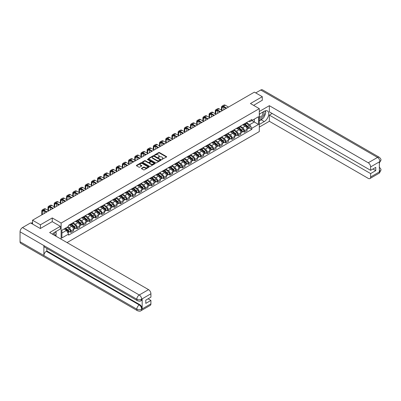 <?xml version="1.0" encoding="UTF-8"?>
<svg xmlns="http://www.w3.org/2000/svg" width="401" height="401" viewBox="0 0 401 401"><rect width="100%" height="100%" fill="white"/><g stroke="black" fill="none" stroke-linecap="round" stroke-linejoin="round"><path stroke-width="0.6" d="M161.809 159.443L166.5 157.052A0.551 0.321 0 0 0 166.5 156.601L159.483 152.55A0.551 0.321 0 0 0 158.701 152.55L154.56 154.941L154.56 155.257L155.643 154.946A1.764 1.018 0 0 1 158.134 154.946L158.721 155.282A1.764 1.018 0 0 1 159.237 156.004A1.764 1.018 0 0 1 158.721 156.726L158.184 157.347L159.267 157.042A1.764 1.018 0 0 1 161.763 157.042L162.345 157.377A1.764 1.018 0 0 1 162.861 158.099A1.764 1.018 0 0 1 162.345 158.816L161.809 159.443L161.809 159.127M141.588 168.26A0.551 0.321 0 0 0 141.588 168.711L143.558 169.849A0.551 0.321 0 0 0 144.335 169.849L148.936 167.192A0.551 0.321 0 0 0 148.936 166.741L141.919 162.691A0.551 0.321 0 0 0 141.137 162.691L136.54 165.342A0.551 0.321 0 0 0 136.54 165.793L138.916 167.167A0.551 0.321 0 0 0 139.698 167.167L141.663 166.029A0.551 0.321 0 0 0 141.663 165.583L140.485 164.901A1.474 0.852 0 0 1 140.054 164.3A1.474 0.852 0 0 1 140.962 163.513A1.474 0.852 0 0 1 142.571 163.698L147.192 166.365A1.474 0.852 0 0 1 147.623 166.966A1.474 0.852 0 0 1 146.711 167.753A1.474 0.852 0 0 1 145.107 167.568L144.335 167.122A0.551 0.321 0 0 0 143.558 167.122L141.588 168.26L141.588 168.711M61.117 223.066L52.26 217.954L40.426 224.786L32.521 220.224L254.379 92.135L262.284 96.696L250.445 103.533L259.302 108.646L61.117 223.066L61.117 239.161M155.678 162.846A0.551 0.321 0 0 0 156.46 162.846L161.062 160.189A0.551 0.321 0 0 0 161.062 159.738L154.044 155.688A0.551 0.321 0 0 0 153.262 155.688L148.661 158.345A0.551 0.321 0 0 0 148.661 158.796L155.678 162.846M147.473 159.528L154.992 163.693L150.395 166.345A0.551 0.321 0 0 1 149.618 166.345L142.601 162.295L144.571 161.167L144.571 160.706L142.601 161.844A0.551 0.321 0 0 0 142.601 162.295L142.601 161.844M144.571 161.167A0.551 0.321 0 0 1 145.347 161.167L145.347 160.706A0.551 0.321 0 0 0 144.571 160.706M145.347 160.706L148.195 162.35A0.551 0.321 0 0 0 148.977 162.35L150.28 161.598A0.551 0.321 0 0 0 150.28 161.147L147.317 159.438L147.864 159.122L154.997 163.242A0.551 0.321 0 0 1 154.997 163.688L154.997 163.242M67.037 242.58L259.302 131.573L259.302 108.646M40.426 224.786L40.426 228.455M32.521 220.224L32.521 224.029M262.284 100.365L262.284 96.696M244.41 123.779A2.581 1.494 60 0 1 243.873 124.937L246.495 123.428A2.581 1.494 -120 0 0 247.031 122.265M240.69 126.561L242.585 127.653A2.581 1.494 60 0 1 244.41 130.816L247.031 129.307A2.581 1.494 -120 0 0 245.206 126.14L243.327 125.057M247.031 129.307L247.031 130.706L244.41 132.22L243.151 131.493M243.873 124.937A2.581 1.494 60 0 1 242.605 124.821M244.41 130.816L244.41 132.22M238.214 127.358A2.581 1.494 60 0 1 237.678 128.515L240.299 127.002A2.581 1.494 -120 0 0 240.836 125.844M236.956 135.067L238.214 135.794L240.836 134.28L240.836 132.881A2.581 1.494 -120 0 0 239.006 129.718L237.131 128.636M237.678 128.515A2.581 1.494 60 0 1 236.405 128.4M234.495 130.14L236.384 131.232A2.581 1.494 60 0 1 238.214 134.395L238.214 135.794M232.019 130.932A2.581 1.494 60 0 1 231.482 132.094L234.104 130.581A2.581 1.494 -120 0 0 234.64 129.418M230.76 138.646L232.019 139.373L234.64 137.859L234.64 136.46A2.581 1.494 -120 0 0 232.811 133.297L230.936 132.21M231.482 132.094A2.581 1.494 60 0 1 230.209 131.974M228.299 133.713L230.189 134.806A2.581 1.494 60 0 1 232.019 137.974L232.019 139.373M225.823 134.51A2.581 1.494 60 0 1 225.287 135.668L227.908 134.155A2.581 1.494 -120 0 0 228.445 132.997M224.565 142.225L225.823 142.946L228.445 141.438L228.445 140.034A2.581 1.494 -120 0 0 226.615 136.871L224.74 135.789M225.287 135.668A2.581 1.494 60 0 1 224.014 135.553M222.104 137.292L223.994 138.385A2.581 1.494 60 0 1 225.823 141.548L225.823 142.946M219.628 138.089A2.581 1.494 60 0 1 219.091 139.247L221.713 137.733A2.581 1.494 -120 0 0 222.249 136.576M218.37 145.799L219.628 146.525L222.249 145.012L222.249 143.613A2.581 1.494 -120 0 0 220.42 140.45L218.545 139.368M219.091 139.247A2.581 1.494 60 0 1 217.818 139.132M215.908 140.871L217.798 141.964A2.581 1.494 60 0 1 219.628 145.127L219.628 146.525M213.432 141.663A2.581 1.494 60 0 1 212.896 142.826L215.517 141.312A2.581 1.494 -120 0 0 216.054 140.15M212.174 149.378L213.432 150.104L216.054 148.591L216.054 147.192A2.581 1.494 -120 0 0 214.224 144.024L212.35 142.941M212.896 142.826A2.581 1.494 60 0 1 211.623 142.706M209.713 144.445L211.603 145.538A2.581 1.494 60 0 1 213.432 148.706L213.432 150.104M207.237 145.242A2.581 1.494 60 0 1 206.7 146.4L209.322 144.886A2.581 1.494 -120 0 0 209.858 143.728M205.979 152.956L207.237 153.678L209.858 152.164L209.858 150.766A2.581 1.494 -120 0 0 208.029 147.603L206.154 146.52M206.7 146.4A2.581 1.494 60 0 1 205.427 146.285M203.513 148.024L205.407 149.117A2.581 1.494 60 0 1 207.237 152.28L207.237 153.678M201.041 148.821A2.581 1.494 60 0 1 200.505 149.979L203.127 148.465A2.581 1.494 -120 0 0 203.658 147.307M199.783 156.53L201.041 157.257L203.663 155.743L203.663 154.345A2.581 1.494 -120 0 0 201.833 151.182L199.959 150.099M200.505 149.979A2.581 1.494 60 0 1 199.232 149.864M197.317 151.603L199.212 152.696A2.581 1.494 60 0 1 201.041 155.859L201.041 157.257M194.841 152.395A2.581 1.494 60 0 1 194.31 153.558L196.931 152.044A2.581 1.494 -120 0 0 197.462 150.881M193.588 160.109L194.841 160.836L197.462 159.322L197.462 157.924A2.581 1.494 -120 0 0 195.638 154.756L193.763 153.673M194.31 153.558A2.581 1.494 60 0 1 193.036 153.438M191.122 155.177L193.016 156.27A2.581 1.494 60 0 1 194.841 159.438L194.841 160.836M188.645 155.974A2.581 1.494 60 0 1 188.114 157.132L190.736 155.618A2.581 1.494 -120 0 0 191.267 154.46M187.392 163.688L188.645 164.41L191.267 162.896L191.267 161.498A2.581 1.494 -120 0 0 189.442 158.335L187.568 157.252M188.114 157.132A2.581 1.494 60 0 1 186.841 157.017M184.926 158.756L186.821 159.849A2.581 1.494 60 0 1 188.645 163.012L188.645 164.41M182.45 159.548A2.581 1.494 60 0 1 181.919 160.711L184.54 159.197A2.581 1.494 -120 0 0 185.072 158.039M181.197 167.262L182.45 167.989L185.072 166.475L185.072 165.077A2.581 1.494 -120 0 0 183.247 161.914L181.367 160.831M181.919 160.711A2.581 1.494 60 0 1 180.645 160.595M178.731 162.335L180.625 163.428A2.581 1.494 60 0 1 182.45 166.59L182.45 167.989M176.255 163.127A2.581 1.494 60 0 1 175.723 164.285L178.34 162.776A2.581 1.494 -120 0 0 178.876 161.613M175.001 170.841L176.255 171.568L178.876 170.054L178.876 168.656A2.581 1.494 -120 0 0 177.052 165.488L175.172 164.405M175.723 164.285A2.581 1.494 60 0 1 174.45 164.169M172.535 165.909L174.43 167.001A2.581 1.494 60 0 1 176.255 170.169L176.255 171.568M170.059 166.706A2.581 1.494 60 0 1 169.523 167.864L172.144 166.35A2.581 1.494 -120 0 0 172.681 165.192M168.801 174.415L170.059 175.142L172.681 173.628L172.681 172.23A2.581 1.494 -120 0 0 170.856 169.067L168.976 167.984M169.523 167.864A2.581 1.494 60 0 1 168.255 167.748M166.34 169.488L168.235 170.58A2.581 1.494 60 0 1 170.059 173.743L170.059 175.142M163.864 170.28A2.581 1.494 60 0 1 163.327 171.443L165.949 169.929A2.581 1.494 -120 0 0 166.485 168.766M162.605 177.994L163.864 178.721L166.485 177.207L166.485 175.808A2.581 1.494 -120 0 0 164.661 172.646L162.781 171.558M163.327 171.443A2.581 1.494 60 0 1 162.059 171.322M160.144 173.062L162.039 174.154A2.581 1.494 60 0 1 163.864 177.322L163.864 178.721M157.668 173.859A2.581 1.494 60 0 1 157.132 175.016L159.753 173.503A2.581 1.494 -120 0 0 160.29 172.345M156.41 181.573L157.668 182.295L160.29 180.786L160.29 179.387A2.581 1.494 -120 0 0 158.465 176.219L156.585 175.137M157.132 175.016A2.581 1.494 60 0 1 155.864 174.901M153.949 176.64L155.844 177.733A2.581 1.494 60 0 1 157.668 180.896L157.668 182.295M151.473 177.437A2.581 1.494 60 0 1 150.936 178.595L153.558 177.082A2.581 1.494 -120 0 0 154.094 175.924M150.215 185.147L151.473 185.874L154.094 184.36L154.094 182.961A2.581 1.494 -120 0 0 152.265 179.798L150.39 178.716M150.936 178.595A2.581 1.494 60 0 1 149.663 178.48M147.753 180.219L149.643 181.312A2.581 1.494 60 0 1 151.473 184.475L151.473 185.874M145.277 181.011A2.581 1.494 60 0 1 144.741 182.174L147.362 180.661A2.581 1.494 -120 0 0 147.899 179.498M144.019 188.726L145.277 189.452L147.899 187.939L147.899 186.54A2.581 1.494 -120 0 0 146.069 183.372L144.195 182.29M144.741 182.174A2.581 1.494 60 0 1 143.468 182.054M141.558 183.793L143.448 184.886A2.581 1.494 60 0 1 145.277 188.054L145.277 189.452M139.082 184.59A2.581 1.494 60 0 1 138.545 185.748L141.167 184.234A2.581 1.494 -120 0 0 141.703 183.077M137.824 192.305L139.082 193.026L141.703 191.513L141.703 190.114A2.581 1.494 -120 0 0 139.874 186.951L137.999 185.869M138.545 185.748A2.581 1.494 60 0 1 137.272 185.633M135.363 187.372L137.252 188.465A2.581 1.494 60 0 1 139.082 191.628L139.082 193.026M132.886 188.169A2.581 1.494 60 0 1 132.35 189.327L134.972 187.813A2.581 1.494 -120 0 0 135.508 186.655M131.628 195.878L132.886 196.605L135.508 195.092L135.508 193.693A2.581 1.494 -120 0 0 133.678 190.53L131.804 189.447M132.35 189.327A2.581 1.494 60 0 1 131.077 189.212M129.167 190.951L131.057 192.044A2.581 1.494 60 0 1 132.886 195.207L132.886 196.605M126.691 191.743A2.581 1.494 60 0 1 126.155 192.906L128.776 191.392A2.581 1.494 -120 0 0 129.312 190.229M125.433 199.457L126.691 200.184L129.312 198.67L129.312 197.272A2.581 1.494 -120 0 0 127.483 194.104L125.608 193.021M126.155 192.906A2.581 1.494 60 0 1 124.881 192.786M122.972 194.525L124.861 195.618A2.581 1.494 60 0 1 126.691 198.786L126.691 200.184M120.495 195.322A2.581 1.494 60 0 1 119.959 196.48L122.581 194.966A2.581 1.494 -120 0 0 123.117 193.808M119.237 203.036L120.495 203.758L123.117 202.244L123.117 200.846A2.581 1.494 -120 0 0 121.287 197.683L119.413 196.6M119.959 196.48A2.581 1.494 60 0 1 118.686 196.365M116.771 198.104L118.666 199.197A2.581 1.494 60 0 1 120.495 202.36L120.495 203.758M114.3 198.896A2.581 1.494 60 0 1 113.764 200.059L116.385 198.545A2.581 1.494 -120 0 0 116.917 197.387M113.042 206.61L114.3 207.337L116.922 205.823L116.922 204.425A2.581 1.494 -120 0 0 115.092 201.262L113.217 200.179M113.764 200.059A2.581 1.494 60 0 1 112.491 199.944M110.576 201.683L112.47 202.776A2.581 1.494 60 0 1 114.3 205.939L114.3 207.337M108.1 202.475A2.581 1.494 60 0 1 107.568 203.638L110.19 202.124A2.581 1.494 -120 0 0 110.721 200.961M106.846 210.189L108.1 210.916L110.721 209.402L110.721 208.004A2.581 1.494 -120 0 0 108.897 204.836L107.022 203.753M107.568 203.638A2.581 1.494 60 0 1 106.295 203.518M104.38 205.257L106.275 206.35A2.581 1.494 60 0 1 108.1 209.517L108.1 210.916M101.904 206.054A2.581 1.494 60 0 1 101.373 207.212L103.994 205.698A2.581 1.494 -120 0 0 104.526 204.54M100.651 213.763L101.904 214.49L104.526 212.976L104.526 211.578A2.581 1.494 -120 0 0 102.701 208.415L100.826 207.332M101.373 207.212A2.581 1.494 60 0 1 100.1 207.096M98.185 208.836L100.08 209.929A2.581 1.494 60 0 1 101.904 213.091L101.904 214.49M95.709 209.628A2.581 1.494 60 0 1 95.177 210.791L97.799 209.277A2.581 1.494 -120 0 0 98.33 208.114M94.456 217.342L95.709 218.069L98.33 216.555L98.33 215.157A2.581 1.494 -120 0 0 96.506 211.994L94.626 210.906M95.177 210.791A2.581 1.494 60 0 1 93.904 210.675M91.989 212.41L93.884 213.507A2.581 1.494 60 0 1 95.709 216.67L95.709 218.069M89.513 213.207A2.581 1.494 60 0 1 88.982 214.365L91.598 212.856A2.581 1.494 -120 0 0 92.135 211.693M88.26 220.921L89.513 221.648L92.135 220.134L92.135 218.735A2.581 1.494 -120 0 0 90.31 215.568L88.431 214.485M88.982 214.365A2.581 1.494 60 0 1 87.709 214.249M85.794 215.989L87.689 217.081A2.581 1.494 60 0 1 89.513 220.244L89.513 221.648M83.318 216.786A2.581 1.494 60 0 1 82.781 217.944L85.403 216.43A2.581 1.494 -120 0 0 85.939 215.272M82.06 224.495L83.318 225.222L85.939 223.708L85.939 222.309A2.581 1.494 -120 0 0 84.115 219.146L82.235 218.064M82.781 217.944A2.581 1.494 60 0 1 81.513 217.828M79.599 219.568L81.493 220.66A2.581 1.494 60 0 1 83.318 223.823L83.318 225.222M77.122 220.36A2.581 1.494 60 0 1 76.586 221.522L79.208 220.009A2.581 1.494 -120 0 0 79.744 218.846M75.864 228.074L77.122 228.801L79.744 227.287L79.744 225.888A2.581 1.494 -120 0 0 77.919 222.725L76.04 221.638M76.586 221.522A2.581 1.494 60 0 1 75.318 221.402M73.403 223.141L75.298 224.234A2.581 1.494 60 0 1 77.122 227.402L77.122 228.801M70.927 223.938A2.581 1.494 60 0 1 70.391 225.096L73.012 223.583A2.581 1.494 -120 0 0 73.548 222.425M69.669 231.653L70.927 232.374L73.548 230.866L73.548 229.462A2.581 1.494 -120 0 0 71.724 226.299L69.844 225.217M70.391 225.096A2.581 1.494 60 0 1 69.122 224.981M67.589 226.941L69.102 227.813A2.581 1.494 60 0 1 70.927 230.976L70.927 232.374M248.8 121.247L249.733 121.784L258.51 116.716L254.299 119.147L254.299 121.989L249.733 124.626L246.886 122.982M61.909 233.066L66.481 230.43L68.586 234.074L61.909 237.923L61.909 230.219L68.586 226.37L68.586 225.292L251.838 119.493L251.838 120.571L258.51 124.42L251.838 128.275L249.733 124.626M258.51 116.716L258.51 124.42M68.586 234.074L68.586 235.151L251.838 129.353L251.838 128.275M52.26 217.954L52.26 221.668M66.481 230.43L64.015 229.006M249.347 127.914L251.838 129.353M161.964 159.498L162.345 159.277A1.764 1.018 0 0 0 162.861 158.555L162.861 158.099M159.237 156.004L159.237 156.46A1.764 1.018 0 0 1 158.721 157.182L158.34 157.403M166.49 157.057L159.483 153.007A0.551 0.321 0 0 0 158.701 153.007L154.711 155.312M161.062 159.738L161.062 160.189L154.044 156.149A0.551 0.321 0 0 0 153.262 156.149L148.671 158.801L148.661 158.345M160.084 160.124L160.084 159.809L153.924 156.25L152.816 156.575A1.764 1.018 0 0 0 152.3 157.297A1.764 1.018 0 0 0 152.816 158.019L157.027 160.45A1.764 1.018 0 0 0 159.518 160.45L160.084 160.124L160.084 160.58L160.084 160.265M152.3 157.297L152.3 157.758A1.764 1.018 0 0 0 152.816 158.475L152.816 158.019M160.084 160.58L159.518 160.906A1.764 1.018 0 0 1 157.027 160.906L152.816 158.475M145.347 161.167L148.195 162.811A0.551 0.321 0 0 0 148.977 162.811L150.28 162.054A0.551 0.321 0 0 0 150.44 161.829L150.44 161.372M151.147 164.054A1.474 0.852 0 0 0 152.756 164.24A1.474 0.852 0 0 0 153.663 163.453A1.474 0.852 0 0 0 153.232 162.851L151.608 161.914A0.551 0.321 0 0 0 150.826 161.914L149.518 162.666A0.551 0.321 0 0 0 149.518 163.117L151.147 164.054L151.147 164.515A1.474 0.852 0 0 0 152.756 164.701A1.474 0.852 0 0 0 153.663 163.914L153.663 163.453M149.357 162.891L149.357 163.352A0.551 0.321 0 0 0 149.518 163.573L149.518 163.117M151.147 164.515L149.518 163.573M147.623 166.966L147.623 167.423A1.474 0.852 0 0 1 146.711 168.209A1.474 0.852 0 0 1 145.107 168.024L144.335 167.583A0.551 0.321 0 0 0 143.558 167.583L141.593 168.716M140.054 164.3L140.054 164.756A1.474 0.852 0 0 0 140.485 165.357L140.485 164.901M141.663 165.583L141.663 166.029L140.485 165.357M148.926 167.197L141.919 163.147A0.551 0.321 0 0 0 141.137 163.147L136.546 165.798L136.54 165.342M244.59 124.526L247.111 126.781A1.403 0.812 60 0 1 247.552 128.952L247.031 129.252M244.655 124.586L245.843 125.272M244.846 124.38L247.653 126.886A0.672 0.391 60 0 1 247.863 127.929A0.672 0.391 60 0 1 247.803 127.954M245.262 124.135L247.788 126.39A1.403 0.812 60 0 1 248.229 128.561A1.403 0.812 60 0 1 247.808 128.606M246.67 123.292L249.216 125.563A1.403 0.812 60 0 1 249.658 127.734L248.229 128.561M221.989 110.465L221.989 107.739A2.105 1.218 60 0 1 222.425 106.776A2.105 1.218 60 0 1 223.477 106.882L226.159 108.425M228.505 107.072L225.307 105.227A2.837 1.639 -120 0 0 223.888 105.087L222.059 106.145A2.837 1.639 -120 0 0 221.472 107.443L221.472 110.17M226.675 108.13L223.477 106.285A2.837 1.639 -120 0 0 222.059 106.145M223.818 109.779L223.818 107.072M238.394 128.104L240.916 130.355A1.403 0.812 60 0 1 241.357 132.525L240.836 132.831M238.46 128.165L239.648 128.851M238.65 127.954L241.457 130.465A0.672 0.391 60 0 1 241.668 131.508A0.672 0.391 60 0 1 241.608 131.528M239.066 127.713L241.592 129.964A1.403 0.812 60 0 1 242.034 132.14A1.403 0.812 60 0 1 241.608 132.185M240.475 126.866L243.021 129.142A1.403 0.812 60 0 1 243.462 131.312L242.034 132.14M232.199 131.678L234.72 133.934A1.403 0.812 60 0 1 235.161 136.104L234.64 136.405M232.264 131.739L233.452 132.425M232.45 131.533L235.262 134.039A0.672 0.391 60 0 1 235.472 135.082A0.672 0.391 60 0 1 235.412 135.107M232.871 131.292L235.397 133.543A1.403 0.812 60 0 1 235.838 135.713A1.403 0.812 60 0 1 235.412 135.759M234.279 130.445L236.826 132.716A1.403 0.812 60 0 1 237.267 134.891L235.838 135.713M262.881 118.34A6.321 3.649 120 0 1 261.131 119.769L264.269 121.578A6.321 3.649 120 0 0 268.394 116.009A6.321 3.649 120 0 0 267.427 110.947A6.321 3.649 120 0 0 264.269 111.257L259.302 114.125M264.269 121.578L259.302 124.445M259.302 127.082L269.352 121.277L269.352 115.112L370.629 173.583L370.629 177.001L379.963 171.563L379.366 171.839L379.366 161.979L379.958 161.593M272.174 113.483L269.352 115.112M372.935 168.996L375.752 170.625L375.752 167.367L370.629 170.33L269.352 111.854L269.352 105.689L368.248 162.781L377.521 157.428L260.755 90.014L255.728 92.917M259.302 111.488L269.352 105.689M269.352 121.277L368.248 178.375A3.368 1.945 -120 0 0 369.933 178.545A3.368 1.945 -120 0 0 370.629 177.001M260.755 90.014A3.454 1.995 -60 0 1 262.48 89.844L379.246 157.257A3.454 1.995 -60 0 0 377.521 157.428A3.368 1.945 60 0 1 379.902 161.558L370.629 166.911A3.368 1.945 -120 0 0 368.248 162.781M370.629 170.33L370.629 166.911M375.752 170.625L370.629 173.583M262.284 100.23L253.622 105.368M264.139 116.691A6.321 3.649 120 0 0 265.497 113.182M265.597 112.049A6.321 3.649 120 0 0 265.442 110.761M261.131 119.769L259.302 120.821M379.366 169.483L379.902 171.533M379.246 167.232C380.604 168.45 381.171 169.428 380.95 170.154L379.968 171.563M379.246 157.257C380.604 158.465 381.171 159.448 380.95 160.205L379.902 161.558M137.533 300.775A3.454 1.995 -60 0 1 136.816 299.216C138.405 299.983 139.994 299.973 141.578 299.196L140.946 300.77C140.38 301.346 139.242 301.346 137.533 300.775L44.596 247.121A3.454 1.995 -60 0 1 43.879 245.562L20.05 231.803A3.454 1.995 -60 0 1 22.491 227.573L30.576 222.906L40.306 228.525L52.22 221.643L60.361 226.344L60.361 228.981L54.721 232.239A6.321 3.649 120 0 0 52.511 234.194M60.361 226.344L49.639 232.535L148.535 289.632A3.368 1.945 60 0 1 150.916 293.763L150.916 297.176L145.794 300.133L145.794 303.392L150.916 300.434L150.916 303.853A3.368 1.945 60 0 1 150.22 305.392L140.946 310.745A3.368 1.945 -120 0 0 141.643 309.206L150.916 303.853M55.894 236.149L57.223 236.916M56.035 236.069L56.035 233.953M56.035 233.001L56.035 231.482M140.946 310.745C140.405 311.316 139.267 311.321 137.533 310.75L20.767 243.337A3.454 1.995 -60 0 1 20.05 241.753L43.879 255.512A3.454 1.995 -60 0 1 46.321 251.307L139.257 304.96L139.794 304.655A3.368 1.945 60 0 1 142.18 308.78L142.18 298.92A3.368 1.945 60 0 1 141.483 300.464L140.946 300.77M20.05 231.803L20.05 241.753M22.491 227.573L139.257 294.986A3.454 1.995 -60 0 0 136.816 299.216L43.879 245.562L43.879 255.512L136.816 309.171C138.4 309.938 139.989 309.938 141.583 309.171L141.643 309.206M150.916 300.434L148.094 298.805M46.857 248.425L46.857 250.996L139.794 304.655M46.857 250.996L46.321 251.307M259.302 117.633A3.649 2.11 120 0 0 262.209 117.318A3.649 2.11 120 0 0 264.109 113.348A3.649 2.11 120 0 0 263.447 111.734M259.607 113.949A3.649 2.11 120 0 0 259.302 114.606M259.302 115.829A2.501 1.444 120 0 0 259.808 116.731A2.501 1.444 120 0 0 261.733 116.059A2.501 1.444 120 0 0 262.825 113.543A2.501 1.444 120 0 0 262.309 112.4A2.501 1.444 120 0 0 262.299 112.395M259.818 113.829A2.501 1.444 120 0 0 259.302 115.328M264.84 110.972L265.818 112.36L263.673 117.884L259.382 120.36M54.441 235.307A3.649 2.11 120 0 0 54.566 234.324A3.649 2.11 120 0 0 53.96 232.755M53.278 234.635A2.501 1.444 120 0 0 53.278 234.525A2.501 1.444 120 0 0 53.022 233.613M55.273 231.923L56.27 233.342L55.313 235.813M215.793 114.044L215.793 111.318A2.105 1.218 60 0 1 216.229 110.35A2.105 1.218 60 0 1 217.282 110.455L219.964 112.004M222.309 110.651L219.111 108.806A2.837 1.639 -120 0 0 217.693 108.666L215.863 109.719A2.837 1.639 -120 0 0 215.277 111.017L215.277 113.749M220.48 111.709L217.282 109.859A2.837 1.639 -120 0 0 215.863 109.719M217.623 113.358L217.623 110.651M209.598 117.623L209.598 114.892A2.105 1.218 60 0 1 210.034 113.929A2.105 1.218 60 0 1 211.086 114.034L213.768 115.583M216.114 114.23L212.916 112.38A2.837 1.639 -120 0 0 211.497 112.24L209.668 113.298A2.837 1.639 -120 0 0 209.081 114.596L209.081 117.323M214.284 115.282L211.086 113.438A2.837 1.639 -120 0 0 209.668 113.298M211.427 116.937L211.427 114.23M226.004 135.257L228.525 137.513A1.403 0.812 60 0 1 228.966 139.683L228.445 139.984M226.069 135.317L227.257 136.004M226.254 135.112L229.066 137.618A0.672 0.391 60 0 1 229.277 138.661A0.672 0.391 60 0 1 229.217 138.686M226.675 134.866L229.202 137.122A1.403 0.812 60 0 1 229.643 139.292A1.403 0.812 60 0 1 229.217 139.337M228.084 134.024L230.63 136.295A1.403 0.812 60 0 1 231.071 138.465L229.643 139.292M219.808 138.836L222.329 141.087A1.403 0.812 60 0 1 222.771 143.257L222.249 143.563M219.873 138.896L221.061 139.583M220.059 138.686L222.871 141.197A0.672 0.391 60 0 1 223.081 142.235A0.672 0.391 60 0 1 223.021 142.26M220.48 138.445L223.006 140.696A1.403 0.812 60 0 1 223.447 142.871A1.403 0.812 60 0 1 223.021 142.916M221.888 137.598L224.435 139.874A1.403 0.812 60 0 1 224.876 142.044L223.447 142.871M213.608 142.41L216.134 144.666A1.403 0.812 60 0 1 216.575 146.836L216.054 147.137M213.678 142.47L214.866 143.157M213.863 142.265L216.675 144.771A0.672 0.391 60 0 1 216.886 145.814A0.672 0.391 60 0 1 216.826 145.839M214.284 142.024L216.811 144.275A1.403 0.812 60 0 1 217.252 146.445A1.403 0.812 60 0 1 216.826 146.49M215.693 141.177L218.239 143.448A1.403 0.812 60 0 1 218.68 145.623L217.252 146.445M203.402 121.197L203.402 118.47A2.105 1.218 60 0 1 203.838 117.508A2.105 1.218 60 0 1 204.891 117.608L207.573 119.157M209.913 117.804L206.721 115.959A2.837 1.639 -120 0 0 205.302 115.819L203.472 116.876A2.837 1.639 -120 0 0 202.886 118.175L202.886 120.901M208.089 118.861L204.891 117.017A2.837 1.639 -120 0 0 203.472 116.876M205.227 120.511L205.227 117.804M197.207 124.776L197.207 122.049A2.105 1.218 60 0 1 197.643 121.082A2.105 1.218 60 0 1 198.695 121.187L201.377 122.736M203.718 121.383L200.525 119.538A2.837 1.639 -120 0 0 199.107 119.398L197.277 120.45A2.837 1.639 -120 0 0 196.69 121.749L196.69 124.48M201.893 122.435L198.695 120.591A2.837 1.639 -120 0 0 197.277 120.45M199.031 124.089L199.031 121.383M191.011 128.355L191.011 125.623A2.105 1.218 60 0 1 191.447 124.661A2.105 1.218 60 0 1 192.5 124.766L195.182 126.315M197.523 124.962L194.325 123.112A2.837 1.639 -120 0 0 192.911 122.972L191.082 124.029A2.837 1.639 -120 0 0 190.495 125.328L190.495 128.054M195.698 126.014L192.5 124.17A2.837 1.639 -120 0 0 191.082 124.029M192.836 127.663L192.836 124.962M207.412 145.989L209.939 148.24A1.403 0.812 60 0 1 210.38 150.415L209.853 150.716M207.482 146.049L208.67 146.736M207.668 145.844L210.48 148.35A0.672 0.391 60 0 1 210.69 149.393A0.672 0.391 60 0 1 210.63 149.418M208.089 145.598L210.615 147.854A1.403 0.812 60 0 1 211.056 150.024A1.403 0.812 60 0 1 210.63 150.069M209.497 144.756L212.044 147.027A1.403 0.812 60 0 1 212.485 149.197L211.056 150.024M184.816 131.929L184.816 129.202A2.105 1.218 60 0 1 185.252 128.24A2.105 1.218 60 0 1 186.305 128.34L188.986 129.889M191.327 128.536L188.129 126.691A2.837 1.639 -120 0 0 186.711 126.551L184.886 127.603A2.837 1.639 -120 0 0 184.3 128.901L184.3 131.633M189.503 129.593L186.305 127.744A2.837 1.639 -120 0 0 184.886 127.603M186.64 131.242L186.64 128.536M201.217 149.568L203.743 151.819A1.403 0.812 60 0 1 204.184 153.989L203.658 154.295M201.287 149.628L202.475 150.31M201.472 149.418L204.284 151.924A0.672 0.391 60 0 1 204.495 152.966A0.672 0.391 60 0 1 204.435 152.992M201.893 149.177L204.42 151.428A1.403 0.812 60 0 1 204.861 153.603A1.403 0.812 60 0 1 204.435 153.648M203.302 148.33L205.848 150.606A1.403 0.812 60 0 1 206.289 152.776L204.861 153.603M178.62 135.508L178.62 132.781A2.105 1.218 60 0 1 179.057 131.814A2.105 1.218 60 0 1 180.109 131.919L182.791 133.468M185.132 132.114L181.934 130.27A2.837 1.639 -120 0 0 180.515 130.13L178.691 131.182A2.837 1.639 -120 0 0 178.104 132.48L178.104 135.207M183.307 133.167L180.109 131.322A2.837 1.639 -120 0 0 178.691 131.182M180.445 134.821L180.445 132.114M195.021 153.142L197.548 155.398A1.403 0.812 60 0 1 197.989 157.568L197.462 157.869M195.092 153.202L196.279 153.889M195.277 152.997L198.084 155.503A0.672 0.391 60 0 1 198.3 156.545A0.672 0.391 60 0 1 198.234 156.57M195.698 152.756L198.224 155.007A1.403 0.812 60 0 1 198.665 157.177A1.403 0.812 60 0 1 198.239 157.222M197.107 151.909L199.653 154.179A1.403 0.812 60 0 1 200.094 156.35L198.665 157.177M172.425 139.087L172.425 136.355A2.105 1.218 60 0 1 172.861 135.393A2.105 1.218 60 0 1 173.914 135.498L176.595 137.042M178.936 135.693L175.738 133.844A2.837 1.639 -120 0 0 174.32 133.703L172.495 134.761A2.837 1.639 -120 0 0 171.909 136.059L171.909 138.786M177.112 136.746L173.914 134.901A2.837 1.639 -120 0 0 172.495 134.761M174.25 138.395L174.25 135.693M188.826 156.721L191.352 158.971A1.403 0.812 60 0 1 191.793 161.147L191.267 161.448M188.891 156.781L190.084 157.468M189.082 156.575L191.889 159.082A0.672 0.391 60 0 1 192.104 160.124A0.672 0.391 60 0 1 192.039 160.149M189.503 156.33L192.029 158.585A1.403 0.812 60 0 1 192.465 160.756A1.403 0.812 60 0 1 192.044 160.801M190.911 155.488L193.457 157.758A1.403 0.812 60 0 1 193.899 159.929L192.465 160.756M166.23 142.661L166.23 139.934A2.105 1.218 60 0 1 166.666 138.972A2.105 1.218 60 0 1 167.718 139.072L170.4 140.621M172.741 139.267L169.543 137.423A2.837 1.639 -120 0 0 168.124 137.282L166.3 138.335A2.837 1.639 -120 0 0 165.713 139.633L165.713 142.365M170.916 140.325L167.718 138.475A2.837 1.639 -120 0 0 166.3 138.335M168.054 141.974L168.054 139.267M182.63 160.3L185.157 162.55A1.403 0.812 60 0 1 185.598 164.721L185.072 165.027M182.696 160.355L183.889 161.042M182.886 160.149L185.693 162.656A0.672 0.391 60 0 1 185.909 163.698A0.672 0.391 60 0 1 185.843 163.723M183.307 159.909L185.828 162.159A1.403 0.812 60 0 1 186.27 164.33A1.403 0.812 60 0 1 185.848 164.375M184.716 159.062L187.262 161.337A1.403 0.812 60 0 1 187.703 163.508L186.27 164.33M160.034 146.24L160.034 143.513A2.105 1.218 60 0 1 160.47 142.545A2.105 1.218 60 0 1 161.523 142.651L164.199 144.2M166.545 142.846L163.347 141.002A2.837 1.639 -120 0 0 161.929 140.861L160.104 141.914A2.837 1.639 -120 0 0 159.513 143.212L159.513 145.939M164.716 143.899L161.523 142.054A2.837 1.639 -120 0 0 160.104 141.914M161.859 145.553L161.859 142.846M176.435 163.874L178.961 166.129A1.403 0.812 60 0 1 179.402 168.3L178.876 168.6M176.5 163.934L177.688 164.621M176.691 163.728L179.498 166.235A0.672 0.391 60 0 1 179.708 167.277A0.672 0.391 60 0 1 179.648 167.302M177.112 163.483L179.633 165.738A1.403 0.812 60 0 1 180.074 167.909A1.403 0.812 60 0 1 179.653 167.954M178.52 162.641L181.067 164.911A1.403 0.812 60 0 1 181.508 167.082L180.074 167.909M153.834 149.819L153.834 147.087A2.105 1.218 60 0 1 154.27 146.124A2.105 1.218 60 0 1 155.327 146.23L158.004 147.774M160.35 146.42L157.152 144.576A2.837 1.639 -120 0 0 155.733 144.435L153.909 145.493A2.837 1.639 -120 0 0 153.317 146.791L153.317 149.518M158.52 147.478L155.327 145.633A2.837 1.639 -120 0 0 153.909 145.493M155.663 149.127L155.663 146.42M170.24 167.453L172.766 169.703A1.403 0.812 60 0 1 173.207 171.874L172.681 172.179M170.305 167.513L171.493 168.199M170.495 167.307L173.302 169.813A0.672 0.391 60 0 1 173.513 170.856A0.672 0.391 60 0 1 173.453 170.876M170.916 167.062L173.438 169.317A1.403 0.812 60 0 1 173.879 171.488A1.403 0.812 60 0 1 173.458 171.533M172.32 166.215L174.871 168.49A1.403 0.812 60 0 1 175.312 170.661L173.879 171.488M147.638 153.393L147.638 150.666A2.105 1.218 60 0 1 148.074 149.698A2.105 1.218 60 0 1 149.127 149.804L151.809 151.352M154.154 149.999L150.956 148.154A2.837 1.639 -120 0 0 149.538 148.014L147.713 149.067A2.837 1.639 -120 0 0 147.122 150.365L147.122 153.097M152.325 151.057L149.127 149.207A2.837 1.639 -120 0 0 147.713 149.067M149.468 152.706L149.468 149.999M164.044 171.026L166.57 173.282A1.403 0.812 60 0 1 167.006 175.453L166.485 175.753M164.109 171.087L165.297 171.773M164.3 170.881L167.107 173.387A0.672 0.391 60 0 1 167.317 174.43A0.672 0.391 60 0 1 167.257 174.455M164.721 170.641L167.242 172.891A1.403 0.812 60 0 1 167.683 175.062A1.403 0.812 60 0 1 167.262 175.107M166.124 169.793L168.671 172.064A1.403 0.812 60 0 1 169.112 174.24L167.683 175.062M141.443 156.971L141.443 154.24A2.105 1.218 60 0 1 141.879 153.277A2.105 1.218 60 0 1 142.931 153.382L145.613 154.931M147.959 153.578L144.761 151.733A2.837 1.639 -120 0 0 143.342 151.588L141.513 152.646A2.837 1.639 -120 0 0 140.926 153.944L140.926 156.671M146.129 154.631L142.931 152.786A2.837 1.639 -120 0 0 141.513 152.646M143.272 156.285L143.272 153.578M157.849 174.605L160.37 176.861A1.403 0.812 60 0 1 160.811 179.031L160.29 179.332M157.914 174.666L159.102 175.352M158.104 174.46L160.911 176.966A0.672 0.391 60 0 1 161.122 178.009A0.672 0.391 60 0 1 161.062 178.034M158.52 174.214L161.047 176.47A1.403 0.812 60 0 1 161.488 178.64A1.403 0.812 60 0 1 161.067 178.686M159.929 173.372L162.475 175.643A1.403 0.812 60 0 1 162.916 177.813L161.488 178.64M135.247 160.545L135.247 157.819A2.105 1.218 60 0 1 135.683 156.856A2.105 1.218 60 0 1 136.736 156.961L139.418 158.505M141.764 157.152L138.566 155.307A2.837 1.639 -120 0 0 137.147 155.167L135.317 156.225A2.837 1.639 -120 0 0 134.731 157.523L134.731 160.25M139.934 158.21L136.736 156.365A2.837 1.639 -120 0 0 135.317 156.225M137.077 159.859L137.077 157.152M151.653 178.184L154.174 180.435A1.403 0.812 60 0 1 154.616 182.605L154.094 182.911M151.718 178.244L152.906 178.931M151.909 178.034L154.716 180.545A0.672 0.391 60 0 1 154.926 181.583A0.672 0.391 60 0 1 154.866 181.608M152.325 177.793L154.851 180.044A1.403 0.812 60 0 1 155.292 182.219A1.403 0.812 60 0 1 154.866 182.265M153.733 176.946L156.28 179.222A1.403 0.812 60 0 1 156.721 181.392L155.292 182.219M129.052 164.124L129.052 161.397A2.105 1.218 60 0 1 129.488 160.43A2.105 1.218 60 0 1 130.541 160.535L133.222 162.084M135.568 160.731L132.37 158.886A2.837 1.639 -120 0 0 130.952 158.746L129.122 159.798A2.837 1.639 -120 0 0 128.536 161.097L128.536 163.829M133.739 161.783L130.541 159.939A2.837 1.639 -120 0 0 129.122 159.798M130.881 163.438L130.881 160.731M145.458 181.758L147.979 184.014A1.403 0.812 60 0 1 148.42 186.184L147.899 186.485M145.523 181.818L146.711 182.505M145.708 181.613L148.52 184.119A0.672 0.391 60 0 1 148.731 185.162A0.672 0.391 60 0 1 148.671 185.187M146.129 181.372L148.656 183.623A1.403 0.812 60 0 1 149.097 185.793A1.403 0.812 60 0 1 148.671 185.838M147.538 180.525L150.084 182.796A1.403 0.812 60 0 1 150.525 184.971L149.097 185.793M122.856 167.703L122.856 164.971A2.105 1.218 60 0 1 123.292 164.009A2.105 1.218 60 0 1 124.345 164.114L127.027 165.663M129.373 164.31L126.175 162.46A2.837 1.639 -120 0 0 124.756 162.32L122.927 163.377A2.837 1.639 -120 0 0 122.34 164.676L122.34 167.402M127.543 165.362L124.345 163.518A2.837 1.639 -120 0 0 122.927 163.377M124.686 167.011L124.686 164.31M139.262 185.337L141.784 187.588A1.403 0.812 60 0 1 142.225 189.763L141.703 190.064M139.327 185.397L140.515 186.084M139.513 185.192L142.325 187.698A0.672 0.391 60 0 1 142.535 188.741A0.672 0.391 60 0 1 142.475 188.766M139.934 184.946L142.46 187.202A1.403 0.812 60 0 1 142.901 189.372A1.403 0.812 60 0 1 142.475 189.417M141.342 184.104L143.889 186.375A1.403 0.812 60 0 1 144.33 188.545L142.901 189.372M116.661 171.277L116.661 168.55A2.105 1.218 60 0 1 117.097 167.588A2.105 1.218 60 0 1 118.15 167.688L120.831 169.237M123.172 167.884L119.979 166.039A2.837 1.639 -120 0 0 118.561 165.899L116.731 166.951A2.837 1.639 -120 0 0 116.145 168.255L116.145 170.981M121.348 168.941L118.15 167.092A2.837 1.639 -120 0 0 116.731 166.951M118.485 170.59L118.485 167.884M133.067 188.916L135.588 191.167A1.403 0.812 60 0 1 136.029 193.337L135.508 193.643M133.132 188.976L134.32 189.658M133.317 188.766L136.129 191.272A0.672 0.391 60 0 1 136.34 192.315A0.672 0.391 60 0 1 136.28 192.34M133.739 188.525L136.265 190.776A1.403 0.812 60 0 1 136.706 192.951A1.403 0.812 60 0 1 136.28 192.996M135.147 187.678L137.693 189.954A1.403 0.812 60 0 1 138.134 192.124L136.706 192.951M110.465 174.856L110.465 172.129A2.105 1.218 60 0 1 110.902 171.162A2.105 1.218 60 0 1 111.954 171.267L114.636 172.816M116.977 171.463L113.784 169.618A2.837 1.639 -120 0 0 112.365 169.478L110.536 170.53A2.837 1.639 -120 0 0 109.949 171.828L109.949 174.56M115.152 172.515L111.954 170.671A2.837 1.639 -120 0 0 110.536 170.53M112.29 174.169L112.29 171.463M126.866 192.49L129.393 194.746A1.403 0.812 60 0 1 129.834 196.916L129.312 197.217M126.937 192.55L128.125 193.237M127.122 192.345L129.934 194.851A0.672 0.391 60 0 1 130.145 195.894A0.672 0.391 60 0 1 130.084 195.919M127.543 192.104L130.069 194.355A1.403 0.812 60 0 1 130.51 196.525A1.403 0.812 60 0 1 130.084 196.57M128.952 191.257L131.498 193.528A1.403 0.812 60 0 1 131.939 195.698L130.51 196.525M104.27 178.435L104.27 175.703A2.105 1.218 60 0 1 104.706 174.741A2.105 1.218 60 0 1 105.759 174.846L108.44 176.39M110.781 175.042L107.583 173.192A2.837 1.639 -120 0 0 106.17 173.052L104.34 174.109A2.837 1.639 -120 0 0 103.754 175.407L103.754 178.134M108.957 176.094L105.759 174.25A2.837 1.639 -120 0 0 104.34 174.109M106.095 177.743L106.095 175.042M120.671 196.069L123.197 198.32A1.403 0.812 60 0 1 123.638 200.495L123.112 200.796M120.741 196.129L121.929 196.816M120.927 195.924L123.739 198.43A0.672 0.391 60 0 1 123.949 199.472A0.672 0.391 60 0 1 123.889 199.498M121.348 195.678L123.874 197.934A1.403 0.812 60 0 1 124.315 200.104A1.403 0.812 60 0 1 123.889 200.149M122.756 194.836L125.302 197.107A1.403 0.812 60 0 1 125.744 199.277L124.315 200.104M98.075 182.009L98.075 179.282A2.105 1.218 60 0 1 98.511 178.32A2.105 1.218 60 0 1 99.563 178.42L102.245 179.969M104.586 178.615L101.388 176.771A2.837 1.639 -120 0 0 99.969 176.63L98.145 177.683A2.837 1.639 -120 0 0 97.558 178.981L97.558 181.713M102.761 179.673L99.563 177.823A2.837 1.639 -120 0 0 98.145 177.683M99.899 181.322L99.899 178.615M114.475 199.648L117.002 201.898A1.403 0.812 60 0 1 117.443 204.069L116.917 204.375M114.546 199.708L115.734 200.39M114.731 199.498L117.543 202.004A0.672 0.391 60 0 1 117.754 203.046A0.672 0.391 60 0 1 117.694 203.071M115.152 199.257L117.678 201.508A1.403 0.812 60 0 1 118.12 203.678A1.403 0.812 60 0 1 117.694 203.723M116.561 198.41L119.107 200.685A1.403 0.812 60 0 1 119.548 202.856L118.12 203.678M91.879 185.588L91.879 182.861A2.105 1.218 60 0 1 92.315 181.894A2.105 1.218 60 0 1 93.368 181.999L96.05 183.548M98.39 182.194L95.192 180.35A2.837 1.639 -120 0 0 93.774 180.209L91.949 181.262A2.837 1.639 -120 0 0 91.363 182.56L91.363 185.287M96.566 183.247L93.368 181.402A2.837 1.639 -120 0 0 91.949 181.262M93.704 184.901L93.704 182.194M108.28 203.222L110.806 205.477A1.403 0.812 60 0 1 111.247 207.648L110.721 207.949M108.35 203.282L109.538 203.969M108.536 203.076L111.343 205.583A0.672 0.391 60 0 1 111.558 206.625A0.672 0.391 60 0 1 111.493 206.65M108.957 202.831L111.483 205.086A1.403 0.812 60 0 1 111.924 207.257A1.403 0.812 60 0 1 111.498 207.302M110.365 201.989L112.912 204.259A1.403 0.812 60 0 1 113.353 206.43L111.924 207.257M85.684 189.167L85.684 186.435A2.105 1.218 60 0 1 86.12 185.473A2.105 1.218 60 0 1 87.172 185.578L89.854 187.122M92.195 185.773L88.997 183.924A2.837 1.639 -120 0 0 87.578 183.783L85.754 184.841A2.837 1.639 -120 0 0 85.167 186.139L85.167 188.866M90.37 186.826L87.172 184.981A2.837 1.639 -120 0 0 85.754 184.841M87.508 188.475L87.508 185.773M102.085 206.801L104.611 209.051A1.403 0.812 60 0 1 105.052 211.227L104.526 211.527M102.15 206.861L103.343 207.548M102.34 206.655L105.147 209.162A0.672 0.391 60 0 1 105.363 210.204A0.672 0.391 60 0 1 105.298 210.224M102.761 206.41L105.288 208.665A1.403 0.812 60 0 1 105.724 210.836A1.403 0.812 60 0 1 105.303 210.881M104.17 205.563L106.716 207.838A1.403 0.812 60 0 1 107.157 210.009L105.724 210.836M79.488 192.741L79.488 190.014A2.105 1.218 60 0 1 79.924 189.046A2.105 1.218 60 0 1 80.977 189.152L83.659 190.701M85.999 189.347L82.801 187.503A2.837 1.639 -120 0 0 81.383 187.362L79.558 188.415A2.837 1.639 -120 0 0 78.972 189.713L78.972 192.445M84.175 190.405L80.977 188.555A2.837 1.639 -120 0 0 79.558 188.415M81.313 192.054L81.313 189.347M95.889 210.38L98.415 212.63A1.403 0.812 60 0 1 98.857 214.801L98.33 215.101M95.954 210.435L97.147 211.121M96.145 210.229L98.952 212.736A0.672 0.391 60 0 1 99.167 213.778A0.672 0.391 60 0 1 99.102 213.803M96.566 209.989L99.087 212.239A1.403 0.812 60 0 1 99.528 214.41A1.403 0.812 60 0 1 99.107 214.455M97.974 209.142L100.521 211.417A1.403 0.812 60 0 1 100.962 213.588L99.528 214.41M73.288 196.32L73.288 193.588A2.105 1.218 60 0 1 73.729 192.625A2.105 1.218 60 0 1 74.781 192.731L77.458 194.279M79.804 192.926L76.606 191.082A2.837 1.639 -120 0 0 75.188 190.941L73.363 191.994A2.837 1.639 -120 0 0 72.771 193.292L72.771 196.019M77.974 193.979L74.781 192.134A2.837 1.639 -120 0 0 73.363 191.994M75.117 195.633L75.117 192.926M89.694 213.954L92.22 216.209A1.403 0.812 60 0 1 92.661 218.38L92.135 218.68M89.759 214.014L90.947 214.7M89.949 213.808L92.756 216.314A0.672 0.391 60 0 1 92.967 217.357A0.672 0.391 60 0 1 92.907 217.382M90.37 213.563L92.892 215.818A1.403 0.812 60 0 1 93.333 217.989A1.403 0.812 60 0 1 92.912 218.034M91.779 212.72L94.325 214.991A1.403 0.812 60 0 1 94.766 217.162L93.333 217.989M67.092 199.893L67.092 197.167A2.105 1.218 60 0 1 67.528 196.204A2.105 1.218 60 0 1 68.586 196.31L71.263 197.853M73.609 196.5L70.411 194.655A2.837 1.639 -120 0 0 68.992 194.515L67.167 195.573A2.837 1.639 -120 0 0 66.576 196.871L66.576 199.598M71.779 197.558L68.586 195.713A2.837 1.639 -120 0 0 67.167 195.573M68.922 199.207L68.922 196.5M83.498 217.532L86.025 219.783A1.403 0.812 60 0 1 86.466 221.953L85.939 222.259M83.563 217.593L84.751 218.279M83.754 217.382L86.561 219.893A0.672 0.391 60 0 1 86.771 220.936A0.672 0.391 60 0 1 86.711 220.956M84.175 217.141L86.696 219.392A1.403 0.812 60 0 1 87.137 221.568A1.403 0.812 60 0 1 86.716 221.613M85.578 216.294L88.13 218.57A1.403 0.812 60 0 1 88.571 220.74L87.137 221.568M60.897 203.472L60.897 200.746A2.105 1.218 60 0 1 61.333 199.778A2.105 1.218 60 0 1 62.386 199.883L65.067 201.432M67.413 200.079L64.215 198.234A2.837 1.639 -120 0 0 62.797 198.094L60.972 199.147A2.837 1.639 -120 0 0 60.381 200.445L60.381 203.177M65.584 201.132L62.386 199.287A2.837 1.639 -120 0 0 60.972 199.147M62.726 202.786L62.726 200.079M77.303 221.106L79.829 223.362A1.403 0.812 60 0 1 80.265 225.532L79.744 225.833M77.368 221.167L78.556 221.853M77.558 220.961L80.365 223.467A0.672 0.391 60 0 1 80.576 224.51A0.672 0.391 60 0 1 80.516 224.535M77.979 220.72L80.501 222.971A1.403 0.812 60 0 1 80.942 225.141A1.403 0.812 60 0 1 80.521 225.187M79.383 219.873L81.929 222.144A1.403 0.812 60 0 1 82.37 224.319L80.942 225.141M54.701 207.051L54.701 204.32A2.105 1.218 60 0 1 55.137 203.357A2.105 1.218 60 0 1 56.19 203.462L58.872 205.011M61.218 203.658L58.02 201.808A2.837 1.639 -120 0 0 56.601 201.668L54.772 202.726A2.837 1.639 -120 0 0 54.185 204.024L54.185 206.751M59.388 204.71L56.19 202.866A2.837 1.639 -120 0 0 54.772 202.726M56.531 206.36L56.531 203.658M71.107 224.685L73.629 226.941A1.403 0.812 60 0 1 74.07 229.111L73.548 229.412M71.172 224.745L72.36 225.432M71.363 224.54L74.17 227.046A0.672 0.391 60 0 1 74.38 228.089A0.672 0.391 60 0 1 74.32 228.114M71.779 224.294L74.305 226.55A1.403 0.812 60 0 1 74.746 228.72A1.403 0.812 60 0 1 74.325 228.765M73.188 223.452L75.734 225.723A1.403 0.812 60 0 1 76.175 227.893L74.746 228.72M48.506 210.625L48.506 207.898A2.105 1.218 60 0 1 48.942 206.936A2.105 1.218 60 0 1 49.995 207.036L52.676 208.585M55.022 207.232L51.824 205.387A2.837 1.639 -120 0 0 50.406 205.247L48.576 206.299A2.837 1.639 -120 0 0 47.99 207.603L47.99 210.33M53.193 208.289L49.995 206.445A2.837 1.639 -120 0 0 48.576 206.299M50.336 209.939L50.336 207.232M65.067 228.4L67.433 230.515A1.403 0.812 60 0 1 67.874 232.685L67.804 232.725M65.087 228.385L66.165 229.011M65.318 228.254L67.975 230.62A0.672 0.391 60 0 1 68.185 231.663A0.672 0.391 60 0 1 68.125 231.688M65.739 228.009L68.11 230.124A1.403 0.812 60 0 1 68.551 232.299A1.403 0.812 60 0 1 68.125 232.344M67.167 227.187L69.538 229.302A1.403 0.812 60 0 1 69.98 231.472L68.551 232.299M42.311 214.57L42.311 211.477A2.105 1.218 60 0 1 42.747 210.51A2.105 1.218 60 0 1 43.799 210.615L46.481 212.164M48.827 210.811L45.629 208.966A2.837 1.639 -120 0 0 44.21 208.826L42.381 209.878A2.837 1.639 -120 0 0 41.794 211.177L41.794 214.871M46.997 211.863L43.799 210.019A2.837 1.639 -120 0 0 42.381 209.878M44.14 213.517L44.14 210.811M77.122 227.402L79.744 225.888M83.318 223.823L85.939 222.309M89.513 220.244L92.135 218.735M95.709 216.67L98.33 215.157M101.904 213.091L104.526 211.578M108.1 209.517L110.721 208.004M114.3 205.939L116.922 204.425M120.495 202.36L123.117 200.846M126.691 198.786L129.312 197.272M132.886 195.207L135.508 193.693M139.082 191.628L141.703 190.114M145.277 188.054L147.899 186.54M151.473 184.475L154.094 182.961M157.668 180.896L160.29 179.387M163.864 177.322L166.485 175.808M170.059 173.743L172.681 172.23M176.255 170.169L178.876 168.656M182.45 166.59L185.072 165.077M188.645 163.012L191.267 161.498M194.841 159.438L197.462 157.924M201.041 155.859L203.663 154.345M207.237 152.28L209.858 150.766M213.432 148.706L216.054 147.192M219.628 145.127L222.249 143.613M225.823 141.548L228.445 140.034M232.019 137.974L234.64 136.46M238.214 134.395L240.836 132.881M70.927 230.976L73.548 229.462M69.102 227.813L71.724 226.299M75.298 224.234L77.919 222.725M81.493 220.66L84.115 219.146M87.689 217.081L90.31 215.568M93.884 213.507L96.506 211.994M100.08 209.929L102.701 208.415M106.275 206.35L108.897 204.836M112.47 202.776L115.092 201.262M118.666 199.197L121.287 197.683M124.861 195.618L127.483 194.104M131.057 192.044L133.678 190.53M137.252 188.465L139.874 186.951M143.448 184.886L146.069 183.372M149.643 181.312L152.265 179.798M155.844 177.733L158.465 176.219M162.039 174.154L164.661 172.646M168.235 170.58L170.856 169.067M174.43 167.001L177.052 165.488M180.625 163.428L183.247 161.914M186.821 159.849L189.442 158.335M193.016 156.27L195.638 154.756M199.212 152.696L201.833 151.182M205.407 149.117L208.029 147.603M211.603 145.538L214.224 144.024M217.798 141.964L220.42 140.45M223.994 138.385L226.615 136.871M230.189 134.806L232.811 133.297M236.384 131.232L239.006 129.718M242.585 127.653L245.206 126.14M32.521 222.861L31.509 223.447M162.345 159.277L162.345 158.816M158.184 157.347L158.184 157.032M158.721 157.182L158.721 156.726M154.56 155.257L154.56 154.941M158.701 153.007L158.701 152.55M159.483 153.007L159.483 152.55M166.5 157.052L166.5 156.601M153.262 156.149L153.262 155.688M154.044 156.149L154.044 155.688M157.027 160.906L157.027 160.45M159.518 160.906L159.518 160.45M148.195 162.811L148.195 162.35M148.977 162.811L148.977 162.35M150.28 162.054L150.28 161.598M147.864 159.578L147.864 159.122M143.558 167.583L143.558 167.122M144.335 167.583L144.335 167.122M145.107 168.024L145.107 167.568M141.137 163.147L141.137 162.691M141.919 163.147L141.919 162.691M148.936 167.192L148.936 166.741M247.111 126.781L246.324 127.232M248.003 127.618L247.753 127.764M249.216 125.563L247.788 126.39M223.477 106.285L225.307 105.227M221.989 107.739L223.477 106.882M240.916 130.355L240.129 130.811M241.808 131.197L241.557 131.343M243.021 129.142L241.592 129.964M234.72 133.934L233.933 134.39M235.613 134.776L235.362 134.921M236.826 132.716L235.397 133.543M380.95 170.169L379.206 173.187A3.368 1.945 -120 0 0 379.902 171.648M379.366 163.102L379.902 161.673M142.18 308.78L141.588 309.171M150.916 293.763L141.588 299.196M141.643 299.231L142.18 298.92M141.643 299.116A3.368 1.945 60 0 0 139.257 294.986L148.535 289.632M137.533 310.75A3.454 1.995 -60 0 1 136.816 309.171A3.454 1.995 -60 0 1 139.257 304.96C140.696 305.923 141.488 307.301 141.643 309.091M217.282 109.859L219.111 108.806M215.793 111.318L217.282 110.455M211.086 113.438L212.916 112.38M209.598 114.892L211.086 114.034M228.525 137.513L227.738 137.964M229.417 138.35L229.161 138.495M230.63 136.295L229.202 137.122M222.329 141.087L221.542 141.543M223.222 141.929L222.966 142.074M224.435 139.874L223.006 140.696M216.134 144.666L215.347 145.117M217.026 145.508L216.771 145.653M218.239 143.448L216.811 144.275M204.891 117.017L206.721 115.959M203.402 118.47L204.891 117.608M198.695 120.591L200.525 119.538M197.207 122.049L198.695 121.187M192.5 124.17L194.325 123.112M191.011 125.623L192.5 124.766M209.939 148.24L209.152 148.696M210.831 149.082L210.575 149.227M212.044 147.027L210.615 147.854M186.305 127.744L188.129 126.691M184.816 129.202L186.305 128.34M203.743 151.819L202.956 152.275M204.635 152.661L204.38 152.806M205.848 150.606L204.42 151.428M180.109 131.322L181.934 130.27M178.62 132.781L180.109 131.919M197.548 155.398L196.761 155.849M198.44 156.235L198.184 156.385M199.653 154.179L198.224 155.007M173.914 134.901L175.738 133.844M172.425 136.355L173.914 135.498M191.352 158.971L190.565 159.428M192.239 159.814L191.989 159.959M193.457 157.758L192.029 158.585M167.718 138.475L169.543 137.423M166.23 139.934L167.718 139.072M185.157 162.55L184.37 163.006M186.044 163.392L185.793 163.538M187.262 161.337L185.828 162.159M161.523 142.054L163.347 141.002M160.034 143.513L161.523 142.651M178.961 166.129L178.174 166.58M179.849 166.966L179.598 167.117M181.067 164.911L179.633 165.738M155.327 145.633L157.152 144.576M153.834 147.087L155.327 146.23M172.766 169.703L171.979 170.159M173.653 170.545L173.402 170.691M174.871 168.49L173.438 169.317M149.127 149.207L150.956 148.154M147.638 150.666L149.127 149.804M166.57 173.282L165.778 173.738M167.458 174.124L167.207 174.27M168.671 172.064L167.242 172.891M142.931 152.786L144.761 151.733M141.443 154.24L142.931 153.382M160.37 176.861L159.583 177.312M161.262 177.698L161.012 177.844M162.475 175.643L161.047 176.47M136.736 156.365L138.566 155.307M135.247 157.819L136.736 156.961M154.174 180.435L153.388 180.891M155.067 181.277L154.816 181.422M156.28 179.222L154.851 180.044M130.541 159.939L132.37 158.886M129.052 161.397L130.541 160.535M147.979 184.014L147.192 184.47M148.871 184.856L148.621 185.001M150.084 182.796L148.656 183.623M124.345 163.518L126.175 162.46M122.856 164.971L124.345 164.114M141.784 187.588L140.997 188.044M142.676 188.43L142.42 188.575M143.889 186.375L142.46 187.202M118.15 167.092L119.979 166.039M116.661 168.55L118.15 167.688M135.588 191.167L134.801 191.623M136.48 192.009L136.225 192.154M137.693 189.954L136.265 190.776M111.954 170.671L113.784 169.618M110.465 172.129L111.954 171.267M129.393 194.746L128.606 195.197M130.285 195.583L130.029 195.733M131.498 193.528L130.069 194.355M105.759 174.25L107.583 173.192M104.27 175.703L105.759 174.846M123.197 198.32L122.41 198.776M124.089 199.162L123.834 199.307M125.302 197.107L123.874 197.934M99.563 177.823L101.388 176.771M98.075 179.282L99.563 178.42M117.002 201.898L116.215 202.355M117.894 202.741L117.638 202.886M119.107 200.685L117.678 201.508M93.368 181.402L95.192 180.35M91.879 182.861L93.368 181.999M110.806 205.477L110.019 205.929M111.699 206.315L111.443 206.465M112.912 204.259L111.483 205.086M87.172 184.981L88.997 183.924M85.684 186.435L87.172 185.578M104.611 209.051L103.824 209.507M105.498 209.893L105.247 210.039M106.716 207.838L105.288 208.665M80.977 188.555L82.801 187.503M79.488 190.014L80.977 189.152M98.415 212.63L97.628 213.086M99.303 213.472L99.052 213.618M100.521 211.417L99.087 212.239M74.781 192.134L76.606 191.082M73.288 193.588L74.781 192.731M92.22 216.209L91.433 216.66M93.107 217.046L92.857 217.192M94.325 214.991L92.892 215.818M68.586 195.713L70.411 194.655M67.092 197.167L68.586 196.31M86.025 219.783L85.238 220.239M86.912 220.625L86.661 220.771M88.13 218.57L86.696 219.392M62.386 199.287L64.215 198.234M60.897 200.746L62.386 199.883M79.829 223.362L79.037 223.818M80.716 224.204L80.466 224.349M81.929 222.144L80.501 222.971M56.19 202.866L58.02 201.808M54.701 204.32L56.19 203.462M73.629 226.941L72.842 227.392M74.521 227.778L74.27 227.923M75.734 225.723L74.305 226.55M49.995 206.445L51.824 205.387M48.506 207.898L49.995 207.036M67.433 230.515L66.756 230.906M68.325 231.357L68.075 231.502M69.538 229.302L68.11 230.124M43.799 210.019L45.629 208.966M42.311 211.477L43.799 210.615M31.178 223.257L32.521 222.48M160.2 160.425L160.2 159.964M369.933 178.545L379.206 173.187M380.95 160.215L379.206 163.212"/></g></svg>
